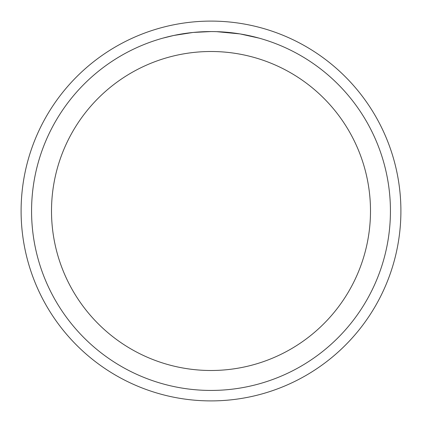 <?xml version="1.0" encoding="UTF-8"?>
<svg xmlns="http://www.w3.org/2000/svg" width="422" height="422" viewBox="0 0 422 422"><rect width="100%" height="100%" fill="white"/><g stroke="black" fill="none" stroke-linecap="round" stroke-linejoin="round"><path stroke-width="0.63" d="M211 21.1A189.9 189.9 0 0 1 400.9 211A189.9 189.9 0 0 1 211 400.9A189.9 189.9 0 0 1 21.1 211A189.9 189.9 0 0 1 211 21.1A189.9 189.9 0 0 1 400.9 211A189.9 189.9 0 0 1 211 400.9A189.9 189.9 0 0 1 21.1 211A189.9 189.9 0 0 1 211 21.1M214.234 31.597L216.465 31.65M230.881 32.673L231.567 32.752M207.735 31.597L211 31.566A179.434 179.434 0 0 1 390.434 211A179.434 179.434 0 0 1 211 390.434A179.434 179.434 0 0 1 31.566 211A179.434 179.434 0 0 1 211 31.566L193.545 32.42M240.45 34.003L258.976 38.101M239.691 33.876L216.618 31.655M211 51.505A159.495 159.495 0 0 1 370.495 211A159.495 159.495 0 0 1 211 370.495A159.495 159.495 0 0 1 51.505 211A159.495 159.495 0 0 1 211 51.505M192.785 32.494L173.853 35.453L163.029 38.101M199.163 31.956L201.727 31.808M186.862 33.196L190.818 32.705M195.259 32.257L197.828 32.051M198.488 32.003L199.49 31.935M201.025 31.845L203.726 31.713"/></g></svg>
